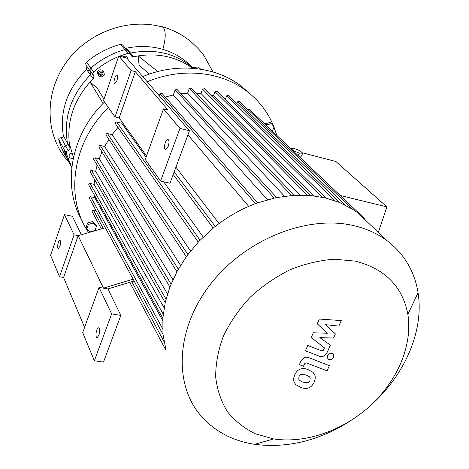 <?xml version="1.0" encoding="UTF-8"?>
<svg xmlns="http://www.w3.org/2000/svg" width="469" height="469" viewBox="0 0 469 469"><rect width="100%" height="100%" fill="white"/><g stroke="black" fill="none" stroke-linecap="round" stroke-linejoin="round"><path stroke-width="0.7" d="M133.12 279.166L103.479 288.154L99.041 287.368L111.634 313.872L120.844 315.403L103.502 362.074L94.363 360.755L82.691 332.632L99.041 287.368M105.314 227.782L78.165 235.649L103.479 288.154L107.899 288.939L120.844 315.403M146.492 155.978L119.19 117.971L115.034 116.91L131.138 70.526L135.33 71.687L119.19 117.971M134.105 280.984L107.899 288.939M131.138 70.526L118.786 55.887L103.479 100.642L115.034 116.91M135.33 71.687L168.066 110.08L163.505 108.878L145.238 159.454L160.568 181.04L169.966 183.203L189.429 130.816L126.865 58.168L118.786 55.887M116.869 80.768L114.794 83.717C112.882 83.875 115.005 74.817 116.816 75.081C117.789 75.62 117.807 77.514 116.869 80.768M160.568 181.04L179.967 128.383L163.505 108.878M168.213 146.334L165.75 149.517C163.077 149.945 165.194 139.299 167.755 139.381C169.233 139.991 169.385 142.306 168.213 146.334M179.967 128.383L189.429 130.816M84.59 327.368L63.573 277.496L59.516 276.774L50.593 255.265L64.488 214.644L72.367 216.268L81.383 234.711M64.488 214.644L74.079 234.834L78.165 235.649L63.573 277.496M59.516 276.774L74.079 234.834M59.926 246.278C60.876 242.784 60.835 240.779 59.798 240.275C58.103 240.392 56.661 249.062 58.426 248.541L59.926 246.278M98.947 335.171C100.12 330.774 99.932 328.312 98.379 327.79C96.075 328.271 94.955 338.454 97.318 337.487L98.947 335.171M111.634 313.872L94.363 360.755M99.627 74.202L100.173 72.578L101.855 72.15L102.987 73.346L102.435 74.964L100.759 75.392L99.627 74.202M99.674 74.067L100.102 74.518L101.779 74.09L102.283 72.601M100.759 75.392L100.102 74.518M102.435 74.964L101.779 74.09M71.763 167.497L66.235 153.193L66.745 151.446L69.107 150.057L69.987 148.761L69.359 143.678C66.85 121.166 73.75 100.618 90.071 82.028L103.104 103.432M69.359 143.678L73.434 157.344M70.028 147.764L67.466 143.186L67.102 144.88L65.601 145.941L67.102 144.88L67.466 143.186C63.268 117.895 70.913 95.107 90.406 74.811L93.261 78.757L90.071 82.028L97.218 88.195L103.995 99.129M149.511 74.043L139.1 65.408L138.185 55.905C156.142 53.214 172.375 56.069 186.873 64.47L189.587 66.17M119.648 56.133L128.119 53.261L130.306 53.718L131.76 56.262L133.8 56.749L138.185 55.905L157.754 71.558M93.261 78.757L94.035 76.805L92.803 73.651L93.689 71.927C101.181 65.449 109.47 60.331 118.551 56.573M73.152 158.68L69.617 157.848C68.48 155.432 69.324 153.814 72.138 152.988M122.79 57.019C124.232 55.893 125.651 55.834 127.04 56.849L127.996 59.487M98.426 75.333L98.056 74.841C96.766 70.579 98.308 69.043 102.682 70.233L103.227 70.942M86.871 228.849L86.114 227.354L87.668 222.927L92.493 221.538L95.74 224.581L96.52 226.058L94.961 230.484L90.142 231.874L86.871 228.849L88.424 224.411L93.261 223.015L96.52 226.058M92.493 221.538L93.261 223.015M87.668 222.927L88.424 224.411M266.492 125.604L266.779 124.877L271.334 123.617L274.095 126.847L272.378 131.179M265.249 124.426L265.536 123.699L266.779 124.877M265.536 123.699L270.08 122.444L271.334 123.617M249.748 93.53L240.603 85.639C215.312 66.475 176.819 62.271 142.746 76.605M104.481 102.049C70.409 134.972 61.914 186.41 82.098 220.676M88.653 232.606C64.693 198.129 71.997 142.67 108.415 107.594M147.207 81.788C181.726 67.219 220.676 71.411 246.207 90.746C258.8 100.266 267.981 112.167 273.755 126.442M274.007 127.076L276.774 135.353M69.77 154.213L72.009 153.005M124.086 57.382L124.713 56.139M104.347 74.6C102.992 77.01 101.198 77.496 98.971 76.066C97.681 71.792 99.229 70.25 103.614 71.446L104.347 74.6M86.859 66.428L86.495 69.418C67.149 89.198 59.446 111.341 63.368 135.858L62.957 137.265L61.128 137.827L65.601 145.941L64.405 146.627L63.714 148.052L64.921 152.648L67.853 160.029L70.919 165.833L66.786 157.613L63.72 148.567L64.224 146.832L65.601 145.941L68.14 150.537M93.689 71.927L90.816 68.046L89.942 69.752L90.382 71.276L89.942 69.752L90.816 68.046C100.929 59.346 112.284 53.196 124.895 49.591C112.284 53.196 100.929 59.346 90.816 68.046L86.472 62.166L85.745 63.415L86.108 65.42L90.212 71.018M127.451 50.482L124.895 49.591L127.451 50.482M133.8 56.749L130.529 53.056L129.761 53.097L130.529 53.056C153.486 48.583 173.43 52.815 190.367 65.748L193.404 68.316L190.367 65.748L192.9 68.24M89.462 69.987L87.779 71.188M317.237 323.774L327.327 333.225L313.298 332.797L311.252 337.481L324.454 347.928L323.317 350.29L321.881 350.941L307.752 345.465L305.43 350.783L319.184 356.141C322.297 357.472 325.005 356.129 327.315 352.113L330.399 345.137L319.846 337.633L333.547 338.038L335.394 333.887L325.539 324.677L338.847 326.102L341.297 320.579L319.301 319.049L317.237 323.774M308.039 382.71L309.95 380.605L310.167 377.903L309.417 376.748L306.093 374.966L300.899 374.403L298.999 376.484L298.776 379.245L299.498 380.353L302.915 382.182L308.039 382.71M314.711 374.93L313.075 372.398L308.385 369.76C305.126 368.341 302.288 368.183 299.873 369.285C297.909 370.006 296.173 371.864 294.673 374.86C293.5 377.985 293.348 380.447 294.21 382.229L295.722 384.592L300.641 387.341C303.859 388.701 306.656 388.836 309.036 387.74C310.976 387.007 312.694 385.16 314.195 382.2C315.373 379.128 315.549 376.707 314.711 374.93M329.373 365.662L308.883 357.677C305.735 356.323 302.997 357.665 300.682 361.699L299.374 364.689L303.443 366.248L304.885 363.34L306.404 362.9L327.057 370.838L329.373 365.662M327.473 355.977L327.878 359.043L329.185 359.653C331.161 359.776 332.673 358.891 333.711 356.997L333.301 353.919L332.011 353.315C330.029 353.192 328.517 354.077 327.473 355.977M302.716 153.17L299.328 153.129L293.447 150.754L291.009 148.45L294.415 148.509L300.242 150.86L302.716 153.17L301.503 156.13L298.665 156.107M298.266 155.731L299.328 153.129M293.33 151.047L293.447 150.754M378.313 232.36L386.878 206.876L335.904 161.512L302.282 152.765M340.213 195.497L386.878 206.876M96.174 210.898L93.167 210.329L92.34 210.804L92.159 211.666L101.345 228.931M94.416 195.104L94.697 197.596L90.241 196.699L89.409 197.179L89.298 198.217L162.989 334.356M94.474 179.293L94.111 184.323L89.708 183.414L88.864 183.901L88.764 184.956L162.825 318.375M97.153 165.158L95.67 171.384L91.215 170.44L90.365 170.939L90.277 172.006L165.188 302.587M171.044 284.108L95.008 157.789L93.653 158.452L93.677 159.366L169.901 287.01M95.008 157.789L99.194 158.768L101.984 151.903M176.901 271.692L98.93 147.049L98.994 145.947L99.856 145.425L104.64 146.504L108.878 139.311M186.275 256.69L106.094 135.113L106.041 134.169L107.002 133.46L112.103 134.638L117.971 127.357M198.229 242.098L115.351 123.628L115.38 122.491L116.248 121.952L121.793 123.271L122.497 122.567M161.987 93.325L160.035 93.689L159.278 95.805M177.077 89.473L175.16 89.866L173.307 94.978L165.223 97.03M191.176 88.072L189.294 88.489L187.594 93.126L180.975 93.7M204.408 88.705L202.561 89.145L200.961 93.46L196.007 93.097M216.83 91.174L215.013 91.625L213.477 95.717L210.71 95.043M225.29 99.463L226.662 95.84L228.456 95.377M236.857 103.456L237.49 101.802L239.26 101.333M247.632 109.3L249.174 109.183M371.049 405.04C404.87 374.872 424.205 330.692 418.049 292.679C414.608 271.34 404.325 254.051 387.206 240.802C377.662 233.685 366.535 228.632 353.825 225.648C307.928 214.667 246.278 238.756 211.302 283.176C176.121 327.509 173.307 383.413 200.392 415.182C214.204 431.128 232.29 440.848 254.655 444.331C287.186 448.487 319.02 440.725 350.155 421.045M355.232 261.104C385.072 268.76 402.613 286.541 407.866 314.447C412.761 344.862 397.706 380.353 370.639 405.421C343.484 430.419 305.688 443.826 273.626 438.931L255.482 433.854C244.425 428.473 235.11 421.133 227.529 411.846C221.169 401.575 217.217 389.991 215.676 377.094C215.64 363.698 218.22 350.015 223.426 336.044C230.086 322.244 238.961 309.352 250.036 297.364C262.153 286.231 275.479 277.027 290.024 269.745C304.897 263.789 319.706 260.283 334.438 259.234L355.232 261.104M364.477 218.49L357.753 212.838L352.747 209.367L339.749 202.567L325.568 197.936L310.232 195.473L293.735 195.292L275.983 197.666L256.813 203.124C241.547 208.723 227.377 216.742 214.286 227.189L198.997 241.283L186.803 255.963L177.241 271.064L170.095 286.495L165.281 302.188L162.843 318.099L162.978 334.209L166.09 350.536L129.761 282.303M213.477 95.717L313.556 195.808M200.961 93.46L299.89 195.081M187.594 93.126L284.49 196.206M173.307 94.978L267.471 199.718M219.035 223.531L175.928 167.146M187.94 134.826L248.722 206.354M203.183 237.033L163.628 181.743M146.058 157.185L121.793 123.271M190.543 251.026L112.103 134.638M180.565 265.307L104.64 146.504M172.938 279.7L99.194 158.768M167.497 293.987L95.67 171.384M164.132 307.852L94.111 184.323M162.69 320.597L94.697 197.596M364.401 218.431L363.481 218.278M192.577 67.501L185.712 61.181C178.994 55.852 171.373 51.912 162.854 49.351C151.106 45.962 138.912 45.593 126.267 48.231L125.499 48.266M198.528 67.155L198.252 66.885L192.788 67.694M161.84 26.61L163.194 27.302C165.997 31.112 165.885 38.458 162.854 49.351M126.267 48.231L130.529 53.056C153.486 48.583 173.43 52.815 190.367 65.748L185.712 61.181M61.128 137.827C59.475 137.728 58.672 138.302 58.725 139.539C60.501 146.31 63.268 152.525 67.026 158.176M123.019 45.452L122.585 44.96L120.328 44.379C107.817 47.844 96.532 53.771 86.472 62.166M63.368 135.858L67.466 143.186C63.268 117.895 70.913 95.107 90.406 74.811L90.898 71.95M58.725 139.539L66.287 153.445M120.328 44.379L128.119 53.261M93.073 74.929L90.558 71.481M215.248 226.427L174.175 171.877M187.876 254.503L107.407 133.483M200.04 240.192L116.658 121.975M178.29 269.183L100.255 145.449M255.453 203.628L160.035 93.689M322.068 197.162L215.013 91.625M307.476 195.274L202.561 89.145M274.218 198.047L175.16 89.866M291.519 195.444L189.294 88.489M166.026 299.146L91.607 170.458M163.218 314.13L90.095 183.432M162.62 328.699L90.628 196.71M163.986 341.62L131.824 281.676M103.227 228.385L93.548 210.341M345.624 205.287L237.49 101.802M335.065 200.755L226.662 95.84M195.579 67.343L196.939 68.667M69.043 162.444L65.343 158.012C44.977 132.41 44.643 91.883 66.645 61.826C88.541 31.71 129.778 17.253 163.194 27.302M86.495 69.418L90.406 74.811M167.755 139.381L168.201 139.492M98.953 327.878L98.379 327.79M60.096 240.333L59.798 240.275M186.873 64.47L192.976 68.281M240.603 85.639L246.207 90.746M69.617 157.848L69.166 157.009M102.682 70.233L103.614 71.446M122.585 44.96L130.306 53.718M131.76 56.262L131.373 55.817M298.859 379.439L299.498 380.353M299.099 156.517L299.263 156.113M407.866 314.447L418.049 292.679M273.626 438.931L254.655 444.331M387.206 240.802L357.753 212.838M173.202 174.486L213.213 228.063M239.131 101.21L352.794 209.397M249.045 109.06L363.956 218.009M228.321 95.242L339.896 202.631M257.651 202.825L161.811 93.126M294.262 195.262L191.018 87.902M276.663 197.531L176.907 89.292M310.619 195.509L204.255 88.553M325.826 198L216.69 91.033M162.403 26.774C171.965 29.488 180.641 33.809 188.444 39.724C195.55 45.516 200.785 50.91 204.15 55.899L212.99 71.939M198.252 66.885L200.615 69.166"/></g></svg>
